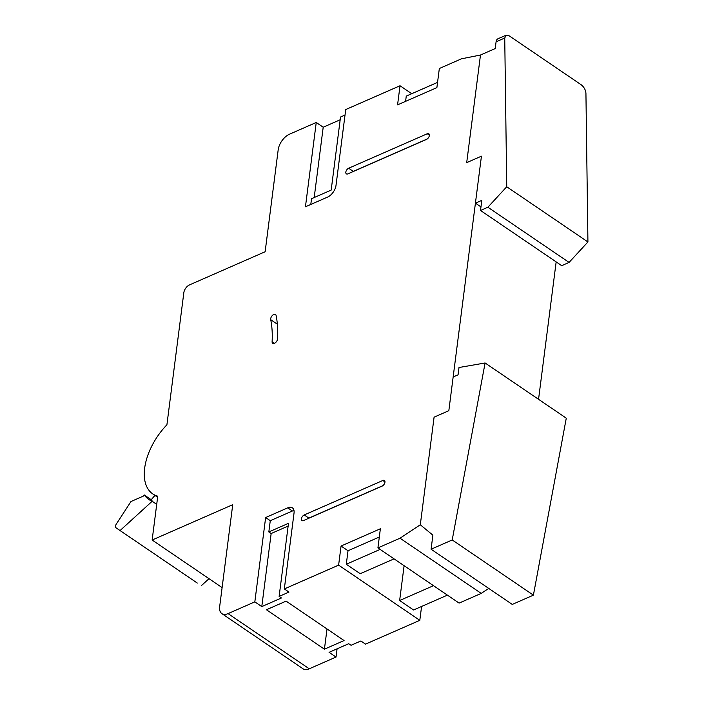 <?xml version="1.0" encoding="UTF-8"?>
<svg xmlns="http://www.w3.org/2000/svg" width="704" height="704" viewBox="0 0 704 704"><rect width="100%" height="100%" fill="white"/><g stroke="black" fill="none" stroke-linecap="round" stroke-linejoin="round"><path stroke-width="1.06" d="M157.626 497.226L152.733 493.891A50.292 28.389 -55.8 0 1 166.91 424.794L183.832 292.697A6.794 3.837 -55.8 0 1 189.464 284.918L265.135 251.742L278.194 149.776A13.596 7.674 -55.8 0 1 289.467 134.218L316.246 122.478L305.439 206.8L327.554 197.102A10.19 5.755 124.2 0 0 336.002 185.442L345.726 109.551L400.022 85.747L397.575 104.861L436.885 87.63L439.331 68.517L461.446 58.819L480.48 55.026L466.699 162.633L481.439 156.165L475.42 203.148L481.809 200.35L480.515 210.461L487.881 207.231L506.739 186.762L504.742 38.025L496.082 41.818L495.22 48.558L480.48 55.026L466.699 162.633L481.439 156.165L448.835 410.696L434.086 417.164L420.306 524.77L432.89 535.172L431.086 549.226L452.214 539.959L485.091 362.974L458.999 367.514L458.066 374.818L453.156 376.974L448.835 410.696L434.086 417.164L420.306 524.77L400.03 538.208L481.228 593.402L488.743 588.421M496.082 41.818A6.794 4.171 -113.7 0 1 498.001 38.746L506.088 35.2L504.742 38.025M480.515 210.461L561.704 265.663L569.07 262.425L587.928 241.956L585.93 93.218C585.596 89.839 584.021 87.023 581.222 84.788L509.309 35.904L506.088 35.2M587.928 241.956L506.739 186.762M569.07 262.425L487.881 207.231M480.964 206.914L475.42 203.148M431.086 549.226L512.274 604.419L533.403 595.162L566.28 418.167L485.091 362.974M533.403 595.162L452.214 539.959M273.794 314.442A3.74 2.112 -55.8 0 0 270.714 319.669A118.589 66.942 124.2 0 1 272.105 341.704A3.74 2.112 -55.8 0 0 272.73 343.35A3.74 2.112 -55.8 0 0 275.678 342.505A3.74 2.112 -55.8 0 0 277.561 338.818A126.069 71.157 -55.8 0 0 276.082 315.401A3.74 2.112 -55.8 0 0 275.502 314.442A3.74 2.112 -55.8 0 0 273.794 314.442M538.551 399.318L556.16 261.888M380.134 549.402L346.289 564.247L348.022 550.748L341.062 546.022L380.371 528.783L377.925 547.897L459.114 603.099L481.228 593.402M152.733 493.891A50.292 28.389 -55.8 0 0 157.758 496.179L152.143 540.03L232.725 504.698L219.666 606.672A13.596 7.674 -55.8 0 0 221.848 613.598A13.596 7.674 -55.8 0 0 228.052 613.606L309.241 668.8L336.028 657.061L329.067 652.326L348.718 643.711L351.041 645.286L360.87 640.983L365.508 644.134L419.804 620.33L421.582 606.461M336.028 657.061L337.084 648.815M309.241 668.8A13.596 7.674 124.2 0 1 303.046 668.8L221.848 613.598M394.055 558.87L360.21 573.707L346.289 564.247M404.105 565.699L399.643 600.512L433.488 585.675M399.643 600.512L413.565 609.981L447.41 595.135M228.052 613.606L254.83 601.867L265.637 517.546L287.742 507.848L292.389 511.007A10.19 5.755 124.2 0 1 293.99 510.497M254.83 601.867L261.791 606.593L281.45 597.978L279.127 596.402L288.957 592.09L284.319 588.94L338.615 565.136L419.804 620.33M266.429 609.752L286.088 601.128L344.08 640.561L324.421 649.176L266.429 609.752M437.554 82.386L406.261 96.105L405.592 101.35M154.942 495.396L151.219 499.717A57.094 32.226 124.2 0 0 153.032 501.864M377.925 547.897L400.03 538.208M152.143 540.03L222.112 587.594M338.615 565.136L341.062 546.022M340.182 119.768L323.206 127.213L316.246 122.478M345.022 115.051L340.534 117.014L331.179 190.098L311.52 198.713L310.79 204.459M400.022 85.747L411.726 93.711M279.127 596.402L288.49 523.327L268.831 531.942L271.154 533.518L261.791 606.593M268.831 531.942L270.274 520.696L265.637 517.546M288.138 526.073L271.154 533.518M284.319 588.94L294.034 513.049A10.19 5.755 -55.8 0 0 292.398 507.848A10.19 5.755 -55.8 0 0 287.742 507.848M303.512 520.573A3.397 1.918 124.2 0 1 301.954 520.573A3.397 1.918 124.2 0 1 301.699 517.757A3.397 1.918 124.2 0 1 304.225 514.95L382.844 480.48A3.397 1.918 124.2 0 1 384.402 480.48A3.397 1.918 124.2 0 1 384.657 483.296A3.397 1.918 124.2 0 1 382.131 486.103L303.512 520.573M348.647 168.23A3.397 1.918 -55.8 0 0 346.122 171.037A3.397 1.918 -55.8 0 0 346.377 173.853A3.397 1.918 -55.8 0 0 347.926 173.853L426.545 139.383A3.397 1.918 -55.8 0 0 429.07 136.576A3.397 1.918 -55.8 0 0 428.815 133.76A3.397 1.918 -55.8 0 0 427.266 133.76L348.647 168.23L353.285 171.38A3.397 1.918 -55.8 0 0 352.546 171.82M270.274 520.696L292.389 511.007M348.022 550.748L379.315 537.029M308.132 518.549A3.397 1.918 124.2 0 1 308.871 518.1L382.87 485.663M323.206 127.213L314.195 197.542M427.284 138.943L353.285 171.38M120.296 530.341L152.17 501.274A57.094 32.226 124.2 0 1 148.914 499.514A57.094 32.226 124.2 0 1 144.267 494.982L143.273 496.135L130.988 501.521L116.327 524.049A3.397 1.918 -55.8 0 0 116.072 527.842A3.397 1.918 -55.8 0 0 116.134 527.877L197.322 583.07A3.397 1.918 124.2 0 1 197.261 583.035A3.397 1.918 124.2 0 1 197.208 582.991M144.267 494.982L151.219 499.717M152.17 501.274L156.71 504.363M209 578.688L201.494 585.534M327.017 628.954L324.421 649.176M277.358 324.183L270.714 319.669M308.871 518.1L304.225 514.95M384.965 481.923L382.844 480.48M429.387 135.203L427.266 133.76M274.498 343.323L272.105 341.704M116.134 527.877L197.322 583.07M116.072 527.842L197.261 583.035"/></g></svg>
